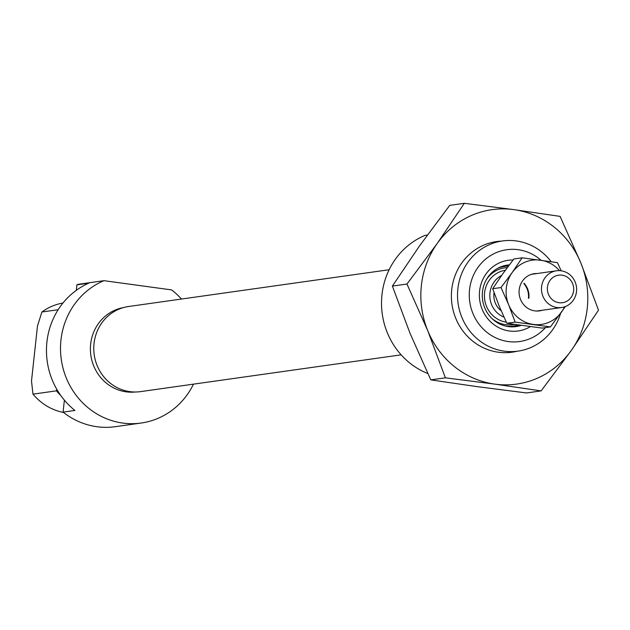 <?xml version="1.0" encoding="UTF-8"?>
<svg xmlns="http://www.w3.org/2000/svg" width="630" height="630" viewBox="0 0 630 630"><rect width="100%" height="100%" fill="white"/><g stroke="black" fill="none" stroke-linecap="round" stroke-linejoin="round"><path stroke-width="0.94" d="M123.393 307.598A42.651 40.375 82 0 0 90.649 344.114A42.651 40.375 82 0 0 135.308 392.002M181.464 299.045A74.175 70.213 82 0 0 171.596 289.91L103.974 280.681A74.175 70.213 82 0 0 60.96 340.066A74.175 70.213 82 0 0 141.167 423.037A74.175 70.213 82 0 0 193.473 384.15M64.378 400.16L63.087 412.115L74.915 410.445A74.175 70.213 -98 0 1 46.911 342.043A74.175 70.213 -98 0 1 88.743 283.177L76.907 284.847L76.317 290.328M63.087 412.115A74.175 70.213 82 0 0 115.282 426.691L141.167 423.037M62.961 303.014A55.629 52.66 82 0 0 41.911 312L37.485 325.938L31.5 381.048L32.988 394.152L56.432 390.844A55.629 52.66 82 0 0 60.763 395.482M32.988 394.152A55.629 52.66 82 0 0 63.543 412.477M58.157 309.708L41.911 312M56.432 390.844L56.802 389.301M76.907 284.847A74.175 70.213 82 0 1 78.088 284.335L103.974 280.681M541.005 260.229A46.36 43.887 82 0 0 496.668 252.457A46.36 43.887 82 0 0 469.547 289.666A46.36 43.887 82 0 0 494.849 337.404A46.36 43.887 82 0 0 545.407 327.632M560.566 313.386A55.629 52.66 -98 0 1 518.01 351.123A55.629 52.66 -98 0 1 457.86 288.894A55.629 52.66 -98 0 1 502.464 240.959A55.629 52.66 -98 0 1 551.171 261.678M530.358 326.623A35.697 33.792 -98 0 1 494.763 325.23A35.697 33.792 -98 0 1 479.587 291.036A35.697 33.792 -98 0 1 513.064 259.969M509.323 264.876A31.059 29.405 82 0 0 507.378 265.08A31.059 29.405 82 0 0 482.47 291.848A31.059 29.405 82 0 0 516.057 326.592A31.059 29.405 82 0 0 521.112 325.387M427.786 373.535A74.175 70.213 -98 0 1 381.969 294.761A74.175 70.213 -98 0 1 424.982 235.384L427.345 235.045M501.637 275.412A22.798 21.585 82 0 0 489.951 292.95A22.798 21.585 82 0 0 503.976 317.134M528.877 298.258A18.546 17.553 82 0 0 524.066 283.216M494.07 292.651A18.546 17.553 82 0 0 493.959 293.493A18.546 17.553 82 0 0 501.141 310.74M516.86 351.288A55.857 52.881 -98 0 1 460.223 327.041A55.857 52.881 -98 0 1 461.774 262.993A55.857 52.881 -98 0 1 501.307 241.125M571.402 350.311A88.082 83.38 -98 0 1 494.841 384.135A88.082 83.38 -98 0 1 427.754 330.703A88.082 83.38 -98 0 1 437.236 243.448A88.082 83.38 -98 0 1 513.797 209.617A88.082 83.38 -98 0 1 580.884 263.049A88.082 83.38 -98 0 1 571.402 350.311L598.5 310.173L580.884 263.049L560.094 216.381L513.797 209.617L464.334 203.309L437.236 243.448L406.972 284.036L427.754 330.703L445.378 377.827L494.841 384.135L541.138 390.891L571.402 350.311M541.138 390.891L526.554 392.955L477.091 386.639L430.786 379.882L410.004 333.215L392.388 286.091L419.485 245.952L449.749 205.364L464.334 203.309M392.388 286.091L406.972 284.036M430.786 379.882L445.378 377.827M537.028 273.538A18.774 17.774 82 0 0 520.545 299.494A18.774 17.774 82 0 0 542.209 310.259M559.448 270.64A32.453 30.72 82 0 0 540.359 260.135A32.453 30.72 82 0 0 512.151 272.601A32.453 30.72 82 0 0 508.654 304.747A32.453 30.72 82 0 0 533.374 324.434A32.453 30.72 82 0 0 561.574 311.968A32.453 30.72 82 0 0 564.551 306.834M550.431 326.923L542.131 328.096L506.843 323.277L499.188 306.086L492.699 288.721L502.677 273.94L513.828 258.985L522.128 257.812L512.151 272.601L501 287.556L508.654 304.747L515.143 322.111L550.431 326.923L565.362 306.542M561.196 270.805L557.416 262.631L522.128 257.812M501 287.556L492.699 288.721M515.143 322.111L506.843 323.277M389.135 269.734L128.496 306.519A42.974 40.682 82 0 0 94.035 343.547A42.974 40.682 82 0 0 140.506 391.624L401.145 354.84M559.306 275.097A13.907 13.167 82 0 0 547.407 290.028A13.907 13.167 82 0 0 561.755 302.794A13.907 13.167 82 0 0 573.654 287.863A13.907 13.167 82 0 0 559.306 275.097M560.684 307.621A18.546 17.553 -98 0 1 541.603 291.099A18.546 17.553 -98 0 1 556.463 270.79A18.546 17.553 -98 0 1 557.416 270.687A18.546 17.553 -98 0 1 576.497 287.209A18.546 17.553 -98 0 1 561.645 307.519A18.546 17.553 -98 0 1 560.684 307.621M509.016 265.285A31.059 29.405 82 0 0 505.756 265.356L509.016 265.285M514.419 326.773A31.059 29.405 82 0 0 519.632 325.175L514.427 326.773M505.89 326.151A30.13 28.523 82 0 0 517.868 324.923M508.363 266.151A30.13 28.523 82 0 0 497.731 268.309M507.276 267.616A28.689 27.161 82 0 0 486.462 279.5M491.967 318.528A28.689 27.161 82 0 0 514.269 324.403M505.315 270.278A26.2 24.806 82 0 0 484.572 292.816A26.2 24.806 82 0 0 506.299 322.127M528.428 298.321A18.546 17.553 82 0 0 523.845 283.539M502.464 240.959L491.778 242.471M518.01 351.123L507.331 352.635M531.515 274.318L556.463 270.79M536.697 311.039L561.645 307.519"/></g></svg>
